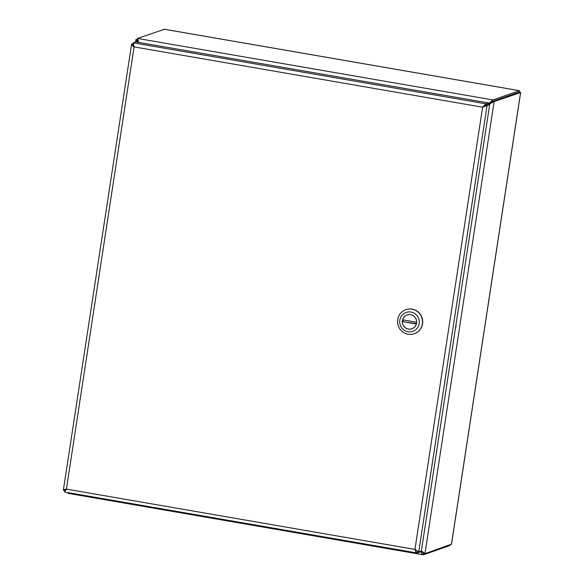 <?xml version="1.0" encoding="UTF-8"?>
<svg xmlns="http://www.w3.org/2000/svg" width="584" height="584" viewBox="0 0 584 584"><rect width="100%" height="100%" fill="white"/><g stroke="black" fill="none" stroke-linecap="round" stroke-linejoin="round"><path stroke-width="0.88" d="M488.815 104.368L494.13 101.543L520.651 92.491L451.541 544.113L424.948 553.676L421.378 550.858M137.415 39.07L135.846 39.946L137.138 42.128M138.474 41.303L137.284 39.8L138.014 42.282M519.359 90.681L493.005 99.952L492.794 101.295L519.285 92.046L492.808 101.317L494.13 101.543L424.948 553.676L423.626 553.442L420.947 551.04M138.758 42.406L137.51 38.449L164.396 29.273M137.306 39.792L137.51 38.449L493.005 99.952L488.414 103.813M492.794 101.295L488.399 103.93M423.203 553.391L422.247 551.442M492.808 101.317L489.604 103.791L489.501 104.485M420.67 551.135C421.239 553.369 422.152 554.596 423.4 554.8L449.892 545.551L449.987 544.93M68.014 492.604L68.007 493.327L423.159 554.778L423.604 553.457M68.007 493.327L68.788 492.743M489.487 103.134L488.523 103.112M135.963 39.573L137.284 39.8L137.182 40.493M451.432 544.427L520.621 92.294L519.3 92.068L519.49 90.703L163.994 29.2M133.145 43.442L131.59 44.26L63.349 490.195L65.503 490.341M134.357 46.808L133.021 44.172L133.24 42.822L135.86 41.909L488.553 102.93L485.939 103.843L482.61 107.2L489.684 104.514L421.363 550.96L418.75 551.873L414.947 549.413C415.355 551.632 416.115 552.822 417.202 553.004L419.823 552.092L419.918 551.471M66.685 489.02L64.7 490.618L64.576 492.013L66.138 489.173M132.933 44.464L131.699 43.946C131.363 44.837 132.159 45.822 134.079 46.902L66.415 489.115C64.276 489.443 63.262 489.874 63.379 490.392M64.7 490.399L65.459 490.377M64.576 492.013L416.998 552.982L417.443 551.646M416.064 550.062L415.516 549.967M66.058 489.757L64.904 490.669M415.217 549.318L417.414 551.661L418.75 551.873L487.063 105.427L485.742 105.2L488.363 104.288L489.684 104.514M417.231 551.639L416.093 550.077M482.815 107.127L485.735 105.186L482.61 107.2L134.079 46.902L133.24 42.822L485.939 103.843L485.735 105.186L488.348 104.266L488.553 102.93M133.809 45.413L133.035 44.158M455.849 325.587L456.192 325.828L455.316 329.106M414.333 333.705A12.746 12.454 -109.2 0 0 414.428 333.676A12.746 12.454 -109.2 0 0 421.984 317.535A12.746 12.454 -109.2 0 0 405.931 309.637M408.121 334.238A12.746 12.454 70.8 0 1 405.836 309.666A12.746 12.454 70.8 0 1 421.801 317.594A12.746 12.454 70.8 0 1 408.121 334.238M410.997 312.046A10.016 9.789 70.8 0 1 419.188 323.572A10.016 9.789 70.8 0 1 407.982 331.741A10.016 9.789 70.8 0 1 399.799 320.214A10.016 9.789 70.8 0 1 410.997 312.046M408.391 329.099A7.329 7.161 -109.2 0 0 416.253 319.536A7.329 7.161 -109.2 0 0 402.347 322.478A7.329 7.161 -109.2 0 0 408.391 329.099M416.348 324.003L402.361 321.58A7.285 7.117 -109.2 0 0 416.348 324.003L416.399 323.981M416.626 322.207L402.631 319.791A7.285 7.117 70.8 0 1 416.626 322.207L416.669 322.193M416.487 323.638L402.361 321.58M403.274 319.901A7.285 7.117 -109.2 0 0 403.091 321.324M133.021 44.172L132.933 44.749M64.766 490.202L64.7 490.618M66.415 489.115L414.947 549.413L482.61 107.2M135.524 42.019L135.846 39.946M164.206 29.215L519.424 90.673M407.844 314.754L407.092 315.017M412.647 328.507L411.895 328.77"/></g></svg>
